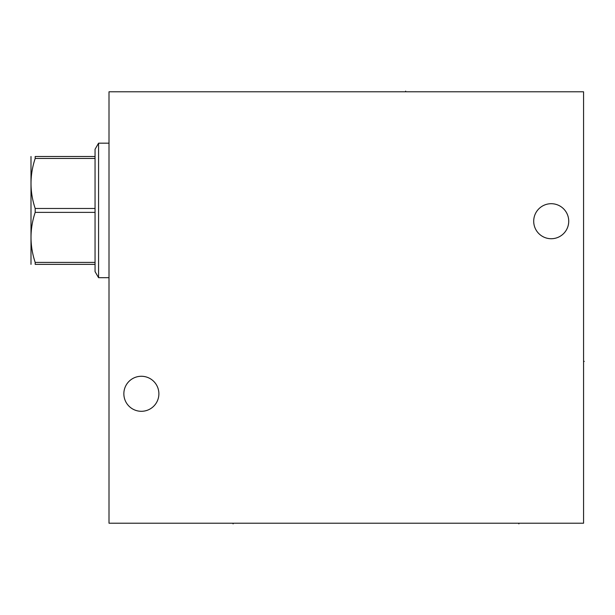 <?xml version="1.0" encoding="UTF-8"?>
<svg xmlns="http://www.w3.org/2000/svg" width="615" height="615" viewBox="0 0 615 615"><rect width="100%" height="100%" fill="white"/><g stroke="black" fill="none" stroke-linecap="round" stroke-linejoin="round"><path stroke-width="0.92" d="M109.009 91.789L109.009 523.211L583.574 523.211L583.574 91.789L109.009 91.789M533.705 221.215A17.512 17.512 0 0 1 551.217 203.703A17.512 17.512 0 0 1 568.729 221.215A17.512 17.512 0 0 1 551.217 238.728A17.512 17.512 0 0 1 533.705 221.215M123.853 393.785A17.512 17.512 0 0 1 141.365 376.272A17.512 17.512 0 0 1 158.885 393.785A17.512 17.512 0 0 1 141.365 411.297A17.512 17.512 0 0 1 123.853 393.785M109.009 277.688L98.569 277.688L98.569 143.172L109.009 143.172M95.056 156.502L95.056 212.383L35.186 212.383L35.186 208.477C29.628 191.803 29.628 175.129 35.186 158.455L35.186 156.502C29.628 156.502 29.628 156.502 35.186 156.502C29.628 156.502 29.628 156.502 35.186 156.502L95.056 156.502L95.056 149.253L98.569 143.172M95.056 208.477L35.186 208.477M95.056 158.455L35.186 158.455M98.569 277.688L95.056 271.607L95.056 264.358L35.186 264.358C29.628 264.358 29.628 264.358 35.186 264.358C29.628 264.358 29.628 264.358 35.186 264.358L35.186 262.405C29.628 245.731 29.628 229.057 35.186 212.383M30.996 264.358L30.996 156.502M95.056 264.358L95.056 212.383M95.056 262.405L35.186 262.405M405.654 91.789L405.654 91.112M583.574 361.428L584.25 361.428L583.574 361.428M233.085 523.211L233.085 523.888L233.085 523.211M518.86 523.211L518.86 523.888L518.86 523.211"/></g></svg>
